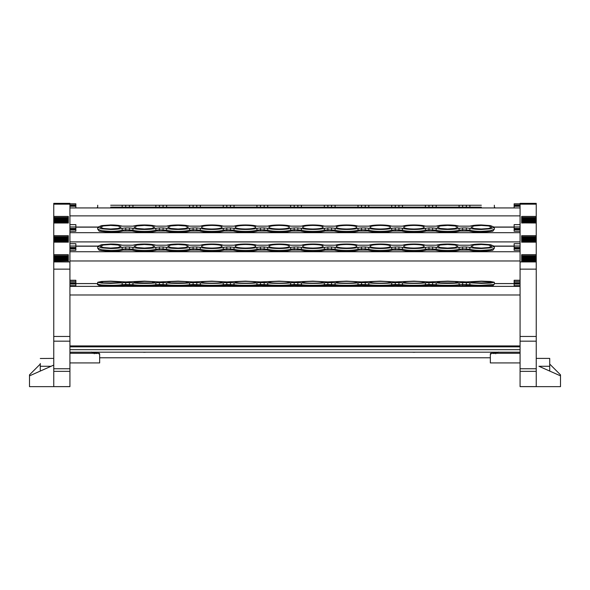 <?xml version="1.0" encoding="UTF-8"?>
<svg xmlns="http://www.w3.org/2000/svg" width="590" height="590" viewBox="0 0 590 590"><rect width="100%" height="100%" fill="white"/><g stroke="black" fill="none" stroke-linecap="round" stroke-linejoin="round"><path stroke-width="0.89" d="M97.711 282.271L97.66 284.173L101.473 284.977L110.706 285.309A13.046 1.136 0 0 0 122.182 284.719L122.152 282.809L110.706 283.406L101.51 283.075L97.711 282.271L101.524 281.474L110.706 281.142L125.707 281.924L144.403 281.142L159.403 281.924L178.091 281.142L193.092 281.924L211.788 281.142L226.789 281.924L245.477 281.142L260.478 281.924L279.173 281.142L294.174 281.924L312.862 281.142L327.863 281.924L346.559 281.142L361.559 281.924L380.248 281.142L395.248 281.924L413.944 281.142L428.945 281.924L447.64 281.142L466.329 281.924L481.329 281.142L490.511 281.474L494.332 282.271L490.533 283.075L481.329 283.406L469.891 282.809L469.854 284.719A0.811 0.708 -80.9 0 1 469.146 285.531L447.64 286.165L428.974 285.383L413.944 286.165L395.278 285.383L380.248 286.165L361.589 285.383L346.559 286.165L327.893 285.383L312.862 286.165L294.204 285.383L279.173 286.165L260.507 285.383L245.477 286.165L226.818 285.383L211.788 286.165L193.122 285.383L178.091 286.165L159.433 285.383L144.403 286.165L125.736 285.383L110.706 286.165L98.936 285.597L98.08 284.461M447.64 281.371L454.942 281.637L457.973 282.271L454.949 282.912L440.324 282.912L437.301 282.271L440.332 281.637L447.64 281.371M481.329 281.371L491.669 282.271L488.645 282.912L474.013 282.912L470.99 282.271L481.329 281.371M255.817 282.271C255.168 282.817 251.724 283.119 245.477 283.178C239.238 283.119 235.794 282.817 235.144 282.271C235.794 281.732 239.238 281.43 245.477 281.371C251.724 281.43 255.168 281.732 255.817 282.271M289.506 282.271C288.857 282.817 285.413 283.119 279.173 283.178C272.927 283.119 269.483 282.817 268.834 282.271C269.483 281.732 272.934 281.43 279.173 281.371C285.413 281.43 288.864 281.732 289.506 282.271M323.202 282.271C322.553 282.817 319.109 283.119 312.862 283.178C306.623 283.119 303.179 282.817 302.53 282.271C303.179 281.732 306.623 281.43 312.862 281.371C319.109 281.43 322.553 281.732 323.202 282.271M356.898 282.271C356.242 282.817 352.798 283.119 346.559 283.178C340.319 283.119 336.868 282.817 336.219 282.271C336.868 281.732 340.319 281.43 346.559 281.371C352.798 281.43 356.249 281.732 356.898 282.271M390.587 282.271C389.938 282.817 386.494 283.119 380.248 283.178C374.008 283.119 370.564 282.817 369.915 282.271C370.564 281.732 374.008 281.43 380.248 281.371C386.494 281.43 389.938 281.732 390.587 282.271M424.284 282.271C423.635 282.817 420.183 283.119 413.944 283.178C407.705 283.119 404.253 282.817 403.604 282.271C404.253 281.732 407.705 281.43 413.944 281.371C420.183 281.43 423.635 281.732 424.284 282.271M222.12 282.271C221.471 282.817 218.027 283.119 211.788 283.178C205.541 283.119 202.097 282.817 201.448 282.271C202.097 281.732 205.541 281.43 211.788 281.371C218.027 281.43 221.471 281.732 222.12 282.271M178.091 281.371L185.4 281.637L188.431 282.271L185.408 282.912L170.776 282.912L167.759 282.271L170.79 281.637L178.091 281.371M144.403 281.371L151.704 281.637L154.735 282.271L151.719 282.912L137.087 282.912L134.063 282.271L144.403 281.371M110.706 281.371L121.046 282.271L118.022 282.912L103.39 282.912L100.374 282.271L103.405 281.637L110.706 281.371M122.152 282.809L125.707 282.625L125.736 284.535L132.927 284.719A13.046 1.136 0 0 0 144.403 285.309A13.046 1.136 0 0 0 155.878 284.719L155.841 282.809C151.549 283.591 137.256 283.591 132.957 282.809L132.927 284.719A0.811 0.708 -80.9 0 1 132.212 285.531M129.372 285.383L129.402 282.625L125.707 282.625M129.402 282.625L132.957 282.809M155.841 282.809L159.403 282.625L159.433 284.535L166.616 284.719A13.046 1.136 0 0 0 178.091 285.309A13.046 1.136 0 0 0 189.567 284.719L189.538 282.809C185.238 283.591 170.945 283.591 166.653 282.809L166.616 284.719L165.908 285.531M163.061 285.383L163.091 282.625L159.403 282.625M163.091 282.625L166.653 282.809M189.538 282.809L193.092 282.625L193.122 284.535L200.312 284.719A13.046 1.136 0 0 0 211.788 285.309A13.046 1.136 0 0 0 223.263 284.719L223.227 282.809C218.934 283.591 204.642 283.591 200.342 282.809L200.312 284.719L199.597 285.531M196.758 285.383L196.787 282.625L193.092 282.625M196.787 282.625L200.342 282.809M223.227 282.809L226.789 282.625L226.818 284.535L234.001 284.719A13.046 1.136 0 0 0 245.477 285.309A13.046 1.136 0 0 0 256.952 284.719L256.923 282.809C252.623 283.591 238.331 283.591 234.038 282.809L234.001 284.719A0.811 0.708 -80.9 0 1 233.293 285.531M230.447 285.383L230.476 282.625L226.789 282.625M230.476 282.625L234.038 282.809M256.923 282.809L260.478 282.625L260.507 284.535L267.698 284.719A13.046 1.136 0 0 0 279.173 285.309A13.046 1.136 0 0 0 290.649 284.719L290.612 282.809C286.32 283.591 272.027 283.591 267.727 282.809L267.698 284.719A0.811 0.708 -80.9 0 1 266.99 285.531M264.143 285.383L264.173 282.625L260.478 282.625M264.173 282.625L267.727 282.809M290.612 282.809L294.174 282.625L294.204 284.535L301.387 284.719A13.046 1.136 0 0 0 312.862 285.309A13.046 1.136 0 0 0 324.338 284.719L324.308 282.809C320.009 283.591 305.716 283.591 301.424 282.809L301.387 284.719A0.811 0.708 -80.9 0 1 300.679 285.531M297.832 285.383L297.869 282.625L294.174 282.625M297.869 282.625L301.424 282.809M324.308 282.809L327.863 282.625L327.893 284.535L335.083 284.719A13.046 1.136 0 0 0 346.559 285.309A13.046 1.136 0 0 0 358.034 284.719L357.997 282.809C353.705 283.591 339.412 283.591 335.113 282.809L335.083 284.719A0.811 0.708 -80.9 0 1 334.375 285.531M331.528 285.383L331.558 282.625L327.863 282.625M331.558 282.625L335.113 282.809M357.997 282.809L361.559 282.625L361.589 284.535L368.78 284.719A13.046 1.136 0 0 0 380.248 285.309A13.046 1.136 0 0 0 391.723 284.719L391.694 282.809C387.401 283.591 373.101 283.591 368.809 282.809L368.78 284.719A0.811 0.708 -80.9 0 1 368.064 285.531M365.225 285.383L365.254 282.625L361.559 282.625M365.254 282.625L368.809 282.809M391.694 282.809L395.248 282.625L395.278 284.535L402.469 284.719A13.046 1.136 0 0 0 413.944 285.309A13.046 1.136 0 0 0 425.42 284.719L425.383 282.809C421.09 283.591 406.798 283.591 402.505 282.809L402.469 284.719A0.811 0.708 -80.9 0 1 401.761 285.531M398.914 285.383L398.943 282.625L395.248 282.625M398.943 282.625L402.505 282.809M425.383 282.809L428.945 282.625L428.974 284.535L436.165 284.719A13.046 1.136 0 0 0 447.64 285.309A13.046 1.136 0 0 0 459.108 284.719L459.079 282.809C454.787 283.591 440.487 283.591 436.194 282.809L436.165 284.719A0.811 0.708 -80.9 0 1 435.45 285.531M432.61 285.383L432.64 282.625L428.945 282.625M432.64 282.625L436.194 282.809M459.079 282.809L462.634 282.625L462.663 284.535L469.854 284.719A13.046 1.136 0 0 0 481.329 285.309L493.919 284.476M466.299 285.383L466.329 282.625L462.634 282.625M466.329 282.625L469.891 282.809M493.955 284.461L493.107 285.597L481.329 286.165L481.329 285.309M459.824 285.531A0.811 0.708 -99.1 0 1 459.108 284.719L462.663 284.535L462.663 285.383M426.127 285.531L425.42 284.719L428.974 284.535L428.974 285.383M392.439 285.531A0.811 0.708 -99.1 0 1 391.723 284.719L395.278 284.535L395.278 285.383M358.742 285.531A0.811 0.708 -99.1 0 1 358.034 284.719L361.589 284.535L361.589 285.383M325.053 285.531A0.811 0.708 -99.1 0 1 324.338 284.719L327.893 284.535L327.893 285.383M291.357 285.531A0.811 0.708 -99.1 0 1 290.649 284.719L294.204 284.535L294.204 285.383M257.668 285.531A0.811 0.708 -99.1 0 1 256.952 284.719L260.507 284.535L260.507 285.383M223.971 285.531A0.811 0.708 -99.1 0 1 223.263 284.719L226.818 284.535L226.818 285.383M190.282 285.531A0.811 0.708 -99.1 0 1 189.567 284.719L193.122 284.535L193.122 285.383M156.586 285.531A0.811 0.708 -99.1 0 1 155.878 284.719L159.433 284.535L159.433 285.383M122.897 285.531A0.811 0.708 -99.1 0 1 122.182 284.719L125.736 284.535L125.736 285.383M490.342 357.783L99.658 357.783M142.869 352.193A13.88 13.828 180 0 0 145.936 352.193M412.41 352.193A13.88 13.828 180 0 0 415.478 352.193M498.69 352.053L496.146 353.277L494.332 353.196L495.615 353.063L495.733 353.779L495.615 353.063A6.741 6.711 180 0 0 497.857 352.193L495.615 353.063L491.146 353.218L494.324 353.196M491.079 353.956L491.153 353.218A0.811 0.804 180 0 0 490.342 354.03L490.342 359.126M520.07 362.924L490.342 362.924L490.342 354.03L491.146 353.218L494.332 353.528M490.342 354.332L491.153 353.528M498.69 352.215L520.07 352.215M95.676 353.196L92.151 352.193A6.741 6.711 180 0 0 94.385 353.063L94.267 353.779L94.385 353.063L98.855 353.218L98.921 353.956M99.658 359.126L99.658 354.332L99.658 362.924L69.93 362.924M98.847 353.528L99.658 354.03A0.811 0.804 180 0 0 98.847 353.218L93.854 353.277L91.317 352.046M69.93 352.215L91.31 352.215M520.07 341.168L536.244 341.168L536.244 368.75L520.07 368.75L520.07 203.358L536.244 203.358L536.244 218.138L521.685 218.138M520.07 386.642L549.718 386.642L520.07 386.642L549.718 386.642L520.07 386.642L549.718 386.642L520.07 386.642L520.07 371.353L536.244 371.353L536.244 386.642L520.07 386.642M520.07 368.75L520.07 371.353M536.244 358.396L549.718 358.396L536.244 358.396M520.07 246.03L514.141 246.03L514.141 243.677L520.07 243.677M520.07 226.973L514.141 226.973L514.141 224.62L520.07 224.62M520.07 281.437L514.141 281.437L514.141 280.265L520.07 280.265M520.07 285.649L514.141 285.649L514.141 282.772L520.07 282.772M514.141 283.524L520.07 283.524M514.141 207.938L514.141 204.995L520.07 204.995M514.141 205.726L520.07 205.726M520.07 231.243L514.141 231.243L514.141 228.455L520.07 228.455M514.141 229.23L520.07 229.23M520.07 250.3L514.141 250.3L514.141 247.512L520.07 247.512M514.141 248.287L520.07 248.287M514.141 206.271L520.07 206.271M514.141 229.768L520.07 229.768M514.141 248.825L520.07 248.825M514.141 284.07L520.07 284.07M536.244 386.642L560.5 386.642L560.5 374.849L549.718 364.074M538.921 366.272L549.718 366.272L549.718 358.396M549.718 366.272L549.718 371.073M536.244 368.75L536.244 371.353M521.685 261.252L521.685 254.681L536.244 254.681L536.244 242.143L521.685 242.143L521.685 235.676L536.244 235.676L536.244 222.902L521.685 222.902L521.685 216.434L536.244 216.434M536.244 254.681L536.244 256.385L521.685 256.385M521.685 257.513L536.244 257.513L536.244 256.385M521.685 257.52L536.244 257.52L536.244 258.155L521.685 258.155M536.244 260.419L521.685 260.419L521.685 260.869L536.244 260.869L536.244 258.155M536.244 259.202L521.685 259.202L536.244 259.194M521.685 260.876L536.244 260.876L536.244 261.503M536.244 341.168L536.244 261.149L521.685 261.149M536.244 223.256L536.244 218.138M536.244 219.274L521.685 219.274L536.244 219.259M536.244 220.955L521.685 220.955L536.244 220.94M521.685 222.998L536.244 222.622L536.244 222.998L521.685 222.902M536.244 235.676L536.244 237.379L521.685 237.379M521.685 240.182L536.244 240.182L536.244 237.379M536.244 238.515L521.685 238.515L536.244 238.507M521.685 240.196L536.244 240.196L536.244 240.823L521.685 240.823M536.244 242.497L536.244 240.823M521.685 242.247L521.685 241.87L536.244 241.863L536.244 242.247L536.244 241.87L521.685 242.143M536.244 222.172L521.685 222.172L521.685 222.622M536.244 241.413L521.685 241.413L521.685 241.863M560.5 375.86L539.275 366.427M514.141 281.437L514.141 282.772M520.07 203.816L514.141 203.816L514.141 204.995M514.141 226.973L514.141 228.455M514.141 246.03L514.141 247.512M336.219 205.239L346.559 205.239L336.219 205.239M268.834 205.239L279.173 205.239L268.834 205.239M235.144 205.239L245.477 205.239L235.144 205.239M302.53 205.239L312.862 205.239L302.53 205.239M369.915 205.239L380.248 205.239L369.915 205.239M403.604 205.239L413.944 205.239L403.604 205.239M201.448 205.239L211.788 205.239L201.448 205.239M178.091 205.239C164.765 205.239 164.765 205.239 178.091 205.239C164.765 205.239 164.765 205.239 178.091 205.239C191.425 205.239 191.425 205.239 178.091 205.239C191.425 205.239 191.425 205.239 178.091 205.239M144.403 205.239C131.069 205.239 131.069 205.239 144.403 205.239C131.069 205.239 131.069 205.239 144.403 205.239C157.729 205.239 157.729 205.239 144.403 205.239C157.729 205.239 157.729 205.239 144.403 205.239M110.706 205.239C97.379 205.239 97.379 205.239 110.706 205.239C124.04 205.239 124.04 205.239 110.706 205.239C124.04 205.239 124.04 205.239 110.706 205.239C93.943 205.239 93.943 205.239 110.706 205.239L125.707 205.239L125.736 207.149L155.878 207.149L155.841 205.239L132.957 205.239L132.927 207.149A0.811 0.708 -90 0 1 132.212 207.938M447.64 205.239C434.306 205.239 434.306 205.239 447.64 205.239C434.306 205.239 434.306 205.239 447.64 205.239C460.967 205.239 460.967 205.239 447.64 205.239C460.967 205.239 460.967 205.239 447.64 205.239M481.329 205.239C498.1 205.239 498.1 205.239 481.329 205.239C467.995 205.239 467.995 205.239 481.329 205.239C467.995 205.239 467.995 205.239 481.329 205.239C494.663 205.239 494.663 205.239 481.329 205.239L469.891 205.239L469.854 207.149A0.811 0.708 -90 0 1 469.146 207.938M255.817 205.239L245.477 205.239L255.817 205.239M289.506 205.239L279.173 205.239L289.506 205.239M323.202 205.239L312.862 205.239L323.202 205.239M356.898 205.239L346.559 205.239L356.898 205.239M390.587 205.239L380.248 205.239L390.587 205.239M424.284 205.239L413.944 205.239L424.284 205.239M222.12 205.239L211.788 205.239L222.12 205.239M129.372 207.938L129.402 205.239L125.707 205.239M129.402 205.239L132.957 205.239M155.841 205.239L159.403 205.239L159.433 207.149L189.567 207.149L189.538 205.239L166.653 205.239L166.616 207.149L165.908 207.938M163.061 207.149L163.091 205.239L159.403 205.239M163.091 205.239L166.653 205.239M189.538 205.239L193.092 205.239L193.122 207.149L223.263 207.149L223.227 205.239L200.342 205.239L200.312 207.149L199.597 207.938M196.758 207.938L196.787 205.239L193.092 205.239M196.787 205.239L200.342 205.239M223.227 205.239L226.789 205.239L226.818 207.149L256.952 207.149L256.923 205.239L234.038 205.239L234.001 207.149A0.811 0.708 -90 0 1 233.293 207.938M230.447 207.149L230.476 205.239L226.789 205.239M230.476 205.239L234.038 205.239M256.923 205.239L260.478 205.239L260.507 207.149L290.649 207.149L290.612 205.239L267.727 205.239L267.698 207.149A0.811 0.708 -90 0 1 266.99 207.938M264.143 207.149L264.173 205.239L260.478 205.239M264.173 205.239L267.727 205.239M290.612 205.239L294.174 205.239L294.204 207.149L324.338 207.149L324.308 205.239L301.424 205.239L301.387 207.149A0.811 0.708 -90 0 1 300.679 207.938M297.832 207.938L297.869 205.239L294.174 205.239M297.869 205.239L301.424 205.239M324.308 205.239L327.863 205.239L327.893 207.149L358.034 207.149L357.997 205.239L335.113 205.239L335.083 207.149A0.811 0.708 -90 0 1 334.375 207.938M331.528 207.938L331.558 205.239L327.863 205.239M331.558 205.239L335.113 205.239M357.997 205.239L361.559 205.239L361.589 207.149L391.723 207.149L391.694 205.239L368.809 205.239L368.78 207.149A0.811 0.708 -90 0 1 368.064 207.938M365.225 207.938L365.254 205.239L361.559 205.239M365.254 205.239L368.809 205.239M391.694 205.239L395.248 205.239L395.278 207.149L425.42 207.149L425.383 205.239L402.505 205.239L402.469 207.149A0.811 0.708 -90 0 1 401.761 207.938M398.914 207.149L398.943 205.239L395.248 205.239M398.943 205.239L402.505 205.239M425.383 205.239L428.945 205.239L428.974 207.149L459.108 207.149L459.079 205.239L436.194 205.239L436.165 207.149A0.811 0.708 -90 0 1 435.45 207.938M432.61 207.149L432.64 205.239L428.945 205.239M432.64 205.239L436.194 205.239M459.079 205.239L462.634 205.239L462.663 207.149L481.329 207.149C498.159 207.149 498.159 207.149 481.329 207.149L481.329 207.938M466.299 207.149L466.329 205.239L462.634 205.239M466.329 205.239L469.891 205.239M110.706 207.149L110.706 207.149C93.876 207.149 93.876 207.149 110.706 207.149L122.182 207.149L122.152 205.239M459.824 207.938A0.811 0.708 -90 0 1 459.108 207.149L462.663 207.149L462.663 207.938L462.663 207.149M426.127 207.938L425.42 207.149L428.974 207.149L428.974 207.938L428.974 207.149M392.439 207.938A0.811 0.708 -90 0 1 391.723 207.149L395.278 207.149L395.278 207.938L395.278 207.149M358.742 207.938A0.811 0.708 -90 0 1 358.034 207.149L361.589 207.149L361.589 207.938L361.589 207.149M325.053 207.938A0.811 0.708 -90 0 1 324.338 207.149L327.893 207.149L327.893 207.938L327.893 207.149M291.357 207.938A0.811 0.708 -90 0 1 290.649 207.149L294.204 207.149L294.204 207.938L294.204 207.149M257.668 207.938A0.811 0.708 -90 0 1 256.952 207.149L260.507 207.149L260.507 207.938L260.507 207.149M223.971 207.938A0.811 0.708 -90 0 1 223.263 207.149L226.818 207.149L226.818 207.938L226.818 207.149M190.282 207.938A0.811 0.708 -90 0 1 189.567 207.149L193.122 207.149L193.122 207.938L193.122 207.149M156.586 207.938A0.811 0.708 -90 0 1 155.878 207.149L159.433 207.149L159.433 207.938M122.897 207.938A0.811 0.708 -90 0 1 122.182 207.149L125.736 207.149L125.736 207.938L125.736 207.149M336.219 227.216L336.219 227.209C336.868 226.132 340.319 225.535 346.559 225.424C352.798 225.535 356.249 226.132 356.898 227.216C356.242 228.301 352.798 228.898 346.559 229.016C340.319 228.898 336.868 228.301 336.219 227.216M268.834 227.216L268.834 227.209C269.483 226.132 272.934 225.535 279.173 225.424C285.413 225.535 288.864 226.132 289.506 227.216C288.857 228.301 285.413 228.898 279.173 229.016C272.927 228.898 269.483 228.301 268.834 227.216M235.144 227.216L235.144 227.209C235.794 226.132 239.238 225.535 245.477 225.424C251.724 225.535 255.168 226.132 255.817 227.216C255.168 228.301 251.724 228.898 245.477 229.016C239.238 228.898 235.794 228.301 235.144 227.216M302.53 227.216L302.53 227.209C303.179 226.132 306.623 225.535 312.862 225.424C319.109 225.535 322.553 226.132 323.202 227.216C322.553 228.301 319.109 228.898 312.862 229.016C306.623 228.898 303.179 228.301 302.53 227.216M369.915 227.216L369.915 227.209C370.564 226.132 374.008 225.535 380.248 225.424C386.494 225.535 389.938 226.132 390.587 227.216C389.938 228.301 386.494 228.898 380.248 229.016C374.008 228.898 370.564 228.301 369.915 227.216M403.604 227.216L403.604 227.209C404.253 226.132 407.705 225.535 413.944 225.424C420.183 225.535 423.635 226.132 424.284 227.216C423.635 228.301 420.183 228.898 413.944 229.016C407.705 228.898 404.253 228.301 403.604 227.216M201.448 227.216L201.448 227.209C202.097 226.132 205.541 225.535 211.788 225.424C218.027 225.535 221.471 226.132 222.12 227.216C221.471 228.301 218.027 228.898 211.788 229.016C205.541 228.898 202.097 228.301 201.448 227.216M178.091 229.016L170.776 228.485L167.759 227.209L170.798 225.948L178.091 225.424L185.393 225.948L188.431 227.209L185.415 228.485L178.091 229.016M144.403 229.016L137.079 228.485L134.063 227.209L137.101 225.948L144.403 225.424L151.696 225.948L154.735 227.209L151.726 228.485L144.403 229.016M110.706 229.016L103.39 228.485L100.374 227.209L103.412 225.948L110.706 225.424L118.007 225.948L121.046 227.209L118.029 228.485L110.706 229.016M447.64 229.016L440.317 228.485L437.301 227.209L440.339 225.948L447.64 225.424L454.934 225.948L457.973 227.209L454.956 228.485L447.64 229.016M481.329 229.016L474.006 228.485L470.99 227.209L474.036 225.948L481.329 225.424L488.623 225.948L491.669 227.209L488.653 228.485L481.329 229.016M97.711 227.209L97.66 229.09L101.458 230.697L110.706 231.361A13.046 2.264 0 0 0 122.182 230.174L122.152 228.286C119.586 229.045 115.773 229.444 110.706 229.473L101.495 228.809L97.711 227.209L101.539 225.616L110.706 224.96C115.773 224.989 119.586 225.387 122.152 226.147L132.957 226.147C135.523 225.387 139.336 224.989 144.403 224.96C149.469 224.989 153.282 225.387 155.841 226.147L166.653 226.147C169.212 225.387 173.025 224.989 178.091 224.96C183.158 224.989 186.971 225.387 189.538 226.147L200.342 226.147C202.908 225.387 206.721 224.989 211.788 224.96C216.855 224.989 220.667 225.387 223.227 226.147L234.038 226.147C236.597 225.387 240.418 224.989 245.477 224.96C250.544 224.989 254.356 225.387 256.923 226.147L267.727 226.147C270.294 225.387 274.107 224.989 279.173 224.96C284.24 224.989 288.053 225.387 290.612 226.147L301.424 226.147C303.983 225.387 307.803 224.989 312.862 224.96C317.929 224.989 321.742 225.387 324.308 226.147L335.113 226.147C337.679 225.387 341.492 224.989 346.559 224.96C351.625 224.989 355.438 225.387 357.997 226.147L368.809 226.147C371.368 225.387 375.188 224.989 380.248 224.96C385.314 224.989 389.127 225.387 391.694 226.147L402.505 226.147C405.065 225.387 408.877 224.989 413.944 224.96C419.011 224.989 422.824 225.387 425.383 226.147L436.194 226.147C438.761 225.387 442.574 224.989 447.64 224.96C452.7 224.989 456.52 225.387 459.079 226.147L469.891 226.147C472.45 225.387 476.263 224.989 481.329 224.96L490.497 225.616L494.332 227.209L490.541 228.809L481.329 229.473C476.263 229.444 472.45 229.045 469.891 228.286L469.854 230.174A0.811 0.701 -72.2 0 1 469.146 231.015L459.824 231.015C457.08 231.826 453.024 232.246 447.64 232.276C442.257 232.246 438.193 231.826 435.45 231.015L426.127 231.015C423.391 231.826 419.328 232.246 413.944 232.276C408.56 232.246 404.497 231.826 401.761 231.015L392.439 231.015C389.695 231.826 385.631 232.246 380.248 232.276C374.871 232.246 370.808 231.826 368.064 231.015L358.742 231.015C356.006 231.826 351.942 232.246 346.559 232.276C341.175 232.246 337.111 231.826 334.375 231.015L325.053 231.015C322.31 231.826 318.246 232.246 312.862 232.276C307.486 232.246 303.422 231.826 300.679 231.015L291.357 231.015C288.621 231.826 284.557 232.246 279.173 232.276C273.79 232.246 269.726 231.826 266.99 231.015L257.668 231.015C254.924 231.826 250.861 232.246 245.477 232.276C240.101 232.246 236.037 231.826 233.293 231.015L223.971 231.015C221.235 231.826 217.172 232.246 211.788 232.276C206.404 232.246 202.341 231.826 199.597 231.015L190.282 231.015C187.539 231.826 183.475 232.246 178.091 232.276C172.708 232.246 168.652 231.826 165.908 231.015L156.586 231.015C153.85 231.826 149.786 232.246 144.403 232.276C139.019 232.246 134.955 231.826 132.212 231.015L122.897 231.015C120.153 231.826 116.09 232.246 110.706 232.276L99.245 231.221L97.66 229.06M122.152 228.286L125.707 227.917L125.736 229.805L132.927 230.174A13.046 2.264 0 0 0 144.403 231.361A13.046 2.264 0 0 0 155.878 230.174L155.841 228.286C151.549 229.849 137.256 229.849 132.957 228.286L132.927 230.174A0.811 0.701 -72.2 0 1 132.212 231.015M129.372 230.727L129.402 227.917L125.707 227.917M129.402 227.917L132.957 228.286M155.841 228.286L159.403 227.917L159.433 229.805L166.616 230.174A13.046 2.264 0 0 0 178.091 231.361A13.046 2.264 0 0 0 189.567 230.174L189.538 228.286C185.238 229.849 170.945 229.849 166.653 228.286L166.616 230.174L165.908 231.015M163.061 230.727L163.091 227.917L159.403 227.917M163.091 227.917L166.653 228.286M189.538 228.286L193.092 227.917L193.122 229.805L200.312 230.174A13.046 2.264 0 0 0 211.788 231.361A13.046 2.264 0 0 0 223.263 230.174L223.227 228.286C218.934 229.849 204.642 229.849 200.342 228.286L200.312 230.174L199.597 231.015M196.758 230.727L196.787 227.917L193.092 227.917M196.787 227.917L200.342 228.286M223.227 228.286L226.789 227.917L226.818 229.805L234.001 230.174A13.046 2.264 0 0 0 245.477 231.361A13.046 2.264 0 0 0 256.952 230.174L256.923 228.286C252.623 229.849 238.331 229.849 234.038 228.286L234.001 230.174A0.811 0.701 -72.2 0 1 233.293 231.015M230.447 230.727L230.476 227.917L226.789 227.917M230.476 227.917L234.038 228.286M256.923 228.286L260.478 227.917L260.507 229.805L267.698 230.174A13.046 2.264 0 0 0 279.173 231.361A13.046 2.264 0 0 0 290.649 230.174L290.612 228.286C286.32 229.849 272.027 229.849 267.727 228.286L267.698 230.174A0.811 0.701 -72.2 0 1 266.99 231.015M264.143 230.727L264.173 227.917L260.478 227.917M264.173 227.917L267.727 228.286M290.612 228.286L294.174 227.917L294.204 229.805L301.387 230.174A13.046 2.264 0 0 0 312.862 231.361A13.046 2.264 0 0 0 324.338 230.174L324.308 228.286C320.009 229.849 305.716 229.849 301.424 228.286L301.387 230.174A0.811 0.701 -72.2 0 1 300.679 231.015M297.832 230.727L297.869 227.917L294.174 227.917M297.869 227.917L301.424 228.286M324.308 228.286L327.863 227.917L327.893 229.805L335.083 230.174A13.046 2.264 0 0 0 346.559 231.361A13.046 2.264 0 0 0 358.034 230.174L357.997 228.286C353.705 229.849 339.412 229.849 335.113 228.286L335.083 230.174A0.811 0.701 -72.2 0 1 334.375 231.015M331.528 230.727L331.558 227.917L327.863 227.917M331.558 227.917L335.113 228.286M357.997 228.286L361.559 227.917L361.589 229.805L368.78 230.174A13.046 2.264 0 0 0 380.248 231.361A13.046 2.264 0 0 0 391.723 230.174L391.694 228.286C387.401 229.849 373.101 229.849 368.809 228.286L368.78 230.174A0.811 0.701 -72.2 0 1 368.064 231.015M365.225 230.727L365.254 227.917L361.559 227.917M365.254 227.917L368.809 228.286M391.694 228.286L395.248 227.917L395.278 229.805L402.469 230.174A13.046 2.264 0 0 0 413.944 231.361A13.046 2.264 0 0 0 425.42 230.174L425.383 228.286C421.09 229.849 406.798 229.849 402.505 228.286L402.469 230.174A0.811 0.701 -72.2 0 1 401.761 231.015M398.914 230.727L398.943 227.917L395.248 227.917M398.943 227.917L402.505 228.286M425.383 228.286L428.945 227.917L428.974 229.805L436.165 230.174A13.046 2.264 0 0 0 447.64 231.361A13.046 2.264 0 0 0 459.108 230.174L459.079 228.286C454.787 229.849 440.487 229.849 436.194 228.286L436.165 230.174A0.811 0.701 -72.2 0 1 435.45 231.015M432.61 230.727L432.64 227.917L428.945 227.917M432.64 227.917L436.194 228.286M459.079 228.286L462.634 227.917L462.663 229.805L469.854 230.174A13.046 2.264 0 0 0 481.329 231.361L490.578 230.697L494.368 229.193M466.299 230.727L466.329 227.917L462.634 227.917M466.329 227.917L469.891 228.286M494.376 229.06L492.79 231.228L481.329 232.276L481.329 231.361M459.824 231.015A0.811 0.701 -107.8 0 1 459.108 230.174L462.663 229.805L462.663 230.727M426.127 231.015L425.42 230.174L428.974 229.805L428.974 230.727M392.439 231.015A0.811 0.701 -107.8 0 1 391.723 230.174L395.278 229.805L395.278 230.727M358.742 231.015A0.811 0.701 -107.8 0 1 358.034 230.174L361.589 229.805L361.589 230.727M325.053 231.015A0.811 0.701 -107.8 0 1 324.338 230.174L327.893 229.805L327.893 230.727M291.357 231.015A0.811 0.701 -107.8 0 1 290.649 230.174L294.204 229.805L294.204 230.727M257.668 231.015A0.811 0.701 -107.8 0 1 256.952 230.174L260.507 229.805L260.507 230.727M223.971 231.015A0.811 0.701 -107.8 0 1 223.263 230.174L226.818 229.805L226.818 230.727M190.282 231.015A0.811 0.701 -107.8 0 1 189.567 230.174L193.122 229.805L193.122 230.727M156.586 231.015A0.811 0.701 -107.8 0 1 155.878 230.174L159.433 229.805L159.433 230.727M122.897 231.015A0.811 0.701 -107.8 0 1 122.182 230.174L125.736 229.805L125.736 230.727M336.219 246.273L336.219 246.273C336.868 245.189 340.319 244.592 346.559 244.481C352.798 244.592 356.249 245.189 356.898 246.273C356.242 247.357 352.798 247.955 346.559 248.073C340.319 247.955 336.868 247.357 336.219 246.273M268.834 246.273L268.834 246.273C269.483 245.189 272.934 244.592 279.173 244.481C285.413 244.592 288.864 245.189 289.506 246.273C288.857 247.357 285.413 247.955 279.173 248.073C272.927 247.955 269.483 247.357 268.834 246.273M235.144 246.273L235.144 246.273C235.794 245.189 239.238 244.592 245.477 244.481C251.724 244.592 255.168 245.189 255.817 246.273C255.168 247.357 251.724 247.955 245.477 248.073C239.238 247.955 235.794 247.357 235.144 246.273M302.53 246.273L302.53 246.273C303.179 245.189 306.623 244.592 312.862 244.481C319.109 244.592 322.553 245.189 323.202 246.273C322.553 247.357 319.109 247.955 312.862 248.073C306.623 247.955 303.179 247.357 302.53 246.273M369.915 246.273L369.915 246.273C370.564 245.189 374.008 244.592 380.248 244.481C386.494 244.592 389.938 245.189 390.587 246.273C389.938 247.357 386.494 247.955 380.248 248.073C374.008 247.955 370.564 247.357 369.915 246.273M403.604 246.273L403.604 246.273C404.253 245.189 407.705 244.592 413.944 244.481C420.183 244.592 423.635 245.189 424.284 246.273C423.635 247.357 420.183 247.955 413.944 248.073C407.705 247.955 404.253 247.357 403.604 246.273M201.448 246.273L201.448 246.273C202.097 245.189 205.541 244.592 211.788 244.481C218.027 244.592 221.471 245.189 222.12 246.273C221.471 247.357 218.027 247.955 211.788 248.073C205.541 247.955 202.097 247.357 201.448 246.273M178.091 248.073L170.776 247.542L167.759 246.273L170.798 245.005L178.091 244.481L185.393 245.005L188.431 246.273L185.415 247.542L178.091 248.073M144.403 248.073L137.079 247.542L134.063 246.273L137.101 245.005L144.403 244.481L151.696 245.005L154.735 246.273L151.726 247.542L144.403 248.073M110.706 248.073L103.39 247.542L100.374 246.273L103.412 245.005L110.706 244.481L118.007 245.005L121.046 246.273L118.029 247.542L110.706 248.073M447.64 248.073L440.317 247.542L437.301 246.273L440.339 245.005L447.64 244.481L454.934 245.005L457.973 246.273L454.956 247.542L447.64 248.073M481.329 248.073L474.006 247.542L470.99 246.273L474.036 245.005L481.329 244.481L488.623 245.005L491.669 246.273L488.653 247.542L481.329 248.073M166.653 245.204C169.212 244.444 173.025 244.054 178.091 244.017C183.158 244.054 186.971 244.444 189.538 245.204L200.342 245.204C202.908 244.444 206.721 244.054 211.788 244.017C216.855 244.054 220.667 244.444 223.227 245.204L234.038 245.204C236.597 244.444 240.418 244.054 245.477 244.017C250.544 244.054 254.356 244.444 256.923 245.204L267.727 245.204C270.294 244.444 274.107 244.054 279.173 244.017C284.24 244.054 288.053 244.444 290.612 245.204L301.424 245.204C303.983 244.444 307.803 244.054 312.862 244.017C317.929 244.054 321.742 244.444 324.308 245.204L335.113 245.204C337.679 244.444 341.492 244.054 346.559 244.017C351.625 244.054 355.438 244.444 357.997 245.204L368.809 245.204C371.368 244.444 375.188 244.054 380.248 244.017C385.314 244.054 389.127 244.444 391.694 245.204L402.505 245.204C405.065 244.444 408.877 244.054 413.944 244.017C419.011 244.054 422.824 244.444 425.383 245.204L436.194 245.204C438.761 244.444 442.574 244.054 447.64 244.017C452.7 244.054 456.52 244.444 459.079 245.204L469.891 245.204C472.45 244.444 476.263 244.054 481.329 244.017L490.497 244.673L494.332 246.266L490.541 247.866L481.329 248.53C476.263 248.501 472.45 248.11 469.891 247.35L469.854 249.231A0.811 0.701 -72.2 0 1 469.146 250.079L459.824 250.079C457.08 250.883 453.024 251.303 447.64 251.34C442.257 251.303 438.193 250.883 435.45 250.079L426.127 250.079C423.391 250.883 419.328 251.303 413.944 251.34C408.56 251.303 404.497 250.883 401.761 250.079L392.439 250.079C389.695 250.883 385.631 251.303 380.248 251.34C374.871 251.303 370.808 250.883 368.064 250.079L358.742 250.079C356.006 250.883 351.942 251.303 346.559 251.34C341.175 251.303 337.111 250.883 334.375 250.079L325.053 250.079C322.31 250.883 318.246 251.303 312.862 251.34C307.486 251.303 303.422 250.883 300.679 250.079L291.357 250.079C288.621 250.883 284.557 251.303 279.173 251.34C273.79 251.303 269.726 250.883 266.99 250.079L257.668 250.079C254.924 250.883 250.861 251.303 245.477 251.34C240.101 251.303 236.037 250.883 233.293 250.079L223.971 250.079C221.235 250.883 217.172 251.303 211.788 251.34C206.404 251.303 202.341 250.883 199.597 250.079L190.282 250.079C187.539 250.883 183.475 251.303 178.091 251.34C172.708 251.303 168.652 250.883 165.908 250.079L156.586 250.079C153.85 250.883 149.786 251.303 144.403 251.34C139.019 251.303 134.955 250.883 132.212 250.079L122.897 250.079C120.153 250.883 116.09 251.303 110.706 251.34L99.245 250.285L97.66 248.117L101.458 249.754L110.706 250.418A13.046 2.264 0 0 0 122.182 249.231L122.152 247.35C119.586 248.11 115.773 248.501 110.706 248.53L101.495 247.866L97.711 246.266L101.539 244.673L110.706 244.017C115.773 244.054 119.586 244.444 122.152 245.204L132.957 245.204C135.523 244.444 139.336 244.054 144.403 244.017C149.469 244.054 153.282 244.444 155.841 245.204L166.653 245.204M122.152 247.35L125.707 246.981L125.736 248.862L132.927 249.231A13.046 2.264 0 0 0 144.403 250.418A13.046 2.264 0 0 0 155.878 249.231L155.841 247.35C151.549 248.906 137.256 248.906 132.957 247.35L132.927 249.231A0.811 0.701 -72.2 0 1 132.212 250.079M129.372 249.784L129.402 246.981L125.707 246.981M129.402 246.981L132.957 247.35M155.841 247.35L159.403 246.981L159.433 248.862L166.616 249.231A13.046 2.264 0 0 0 178.091 250.418A13.046 2.264 0 0 0 189.567 249.231L189.538 247.35C185.238 248.906 170.945 248.906 166.653 247.35L166.616 249.231L165.908 250.079M163.061 249.784L163.091 246.981L159.403 246.981M163.091 246.981L166.653 247.35M189.538 247.35L193.092 246.981L193.122 248.862L200.312 249.231A13.046 2.264 0 0 0 211.788 250.418A13.046 2.264 0 0 0 223.263 249.231L223.227 247.35C218.934 248.906 204.642 248.906 200.342 247.35L200.312 249.231L199.597 250.079M196.758 249.784L196.787 246.981L193.092 246.981M196.787 246.981L200.342 247.35M223.227 247.35L226.789 246.981L226.818 248.862L234.001 249.231A13.046 2.264 0 0 0 245.477 250.418A13.046 2.264 0 0 0 256.952 249.231L256.923 247.35C252.623 248.906 238.331 248.906 234.038 247.35L234.001 249.231A0.811 0.701 -72.2 0 1 233.293 250.079M230.447 249.784L230.476 246.981L226.789 246.981M230.476 246.981L234.038 247.35M256.923 247.35L260.478 246.981L260.507 248.862L267.698 249.231A13.046 2.264 0 0 0 279.173 250.418A13.046 2.264 0 0 0 290.649 249.231L290.612 247.35C286.32 248.906 272.027 248.906 267.727 247.35L267.698 249.231A0.811 0.701 -72.2 0 1 266.99 250.079M264.143 249.784L264.173 246.981L260.478 246.981M264.173 246.981L267.727 247.35M290.612 247.35L294.174 246.981L294.204 248.862L301.387 249.231A13.046 2.264 0 0 0 312.862 250.418A13.046 2.264 0 0 0 324.338 249.231L324.308 247.35C320.009 248.906 305.716 248.906 301.424 247.35L301.387 249.231A0.811 0.701 -72.2 0 1 300.679 250.079M297.832 249.784L297.869 246.981L294.174 246.981M297.869 246.981L301.424 247.35M324.308 247.35L327.863 246.981L327.893 248.862L335.083 249.231A13.046 2.264 0 0 0 346.559 250.418A13.046 2.264 0 0 0 358.034 249.231L357.997 247.35C353.705 248.906 339.412 248.906 335.113 247.35L335.083 249.231A0.811 0.701 -72.2 0 1 334.375 250.079M331.528 249.784L331.558 246.981L327.863 246.981M331.558 246.981L335.113 247.35M357.997 247.35L361.559 246.981L361.589 248.862L368.78 249.231A13.046 2.264 0 0 0 380.248 250.418A13.046 2.264 0 0 0 391.723 249.231L391.694 247.35C387.401 248.906 373.101 248.906 368.809 247.35L368.78 249.231A0.811 0.701 -72.2 0 1 368.064 250.079M365.225 249.784L365.254 246.981L361.559 246.981M365.254 246.981L368.809 247.35M391.694 247.35L395.248 246.981L395.278 248.862L402.469 249.231A13.046 2.264 0 0 0 413.944 250.418A13.046 2.264 0 0 0 425.42 249.231L425.383 247.35C421.09 248.906 406.798 248.906 402.505 247.35L402.469 249.231A0.811 0.701 -72.2 0 1 401.761 250.079M398.914 249.784L398.943 246.981L395.248 246.981M398.943 246.981L402.505 247.35M425.383 247.35L428.945 246.981L428.974 248.862L436.165 249.231A13.046 2.264 0 0 0 447.64 250.418A13.046 2.264 0 0 0 459.108 249.231L459.079 247.35C454.787 248.906 440.487 248.906 436.194 247.35L436.165 249.231A0.811 0.701 -72.2 0 1 435.45 250.079M432.61 249.784L432.64 246.981L428.945 246.981M432.64 246.981L436.194 247.35M459.079 247.35L462.634 246.981L462.663 248.862L469.854 249.231A13.046 2.264 0 0 0 481.329 250.418L490.578 249.754L494.376 248.147L492.79 250.285L481.329 251.34L481.329 250.418M466.299 249.784L466.329 246.981L462.634 246.981M466.329 246.981L469.891 247.35M459.824 250.079A0.811 0.701 -107.8 0 1 459.108 249.231L462.663 248.862L462.663 249.784M426.127 250.079L425.42 249.231L428.974 248.862L428.974 249.784M392.439 250.079A0.811 0.701 -107.8 0 1 391.723 249.231L395.278 248.862L395.278 249.784M358.742 250.079A0.811 0.701 -107.8 0 1 358.034 249.231L361.589 248.862L361.589 249.784M325.053 250.079A0.811 0.701 -107.8 0 1 324.338 249.231L327.893 248.862L327.893 249.784M291.357 250.079A0.811 0.701 -107.8 0 1 290.649 249.231L294.204 248.862L294.204 249.784M257.668 250.079A0.811 0.701 -107.8 0 1 256.952 249.231L260.507 248.862L260.507 249.784M223.971 250.079A0.811 0.701 -107.8 0 1 223.263 249.231L226.818 248.862L226.818 249.784M190.282 250.079A0.811 0.701 -107.8 0 1 189.567 249.231L193.122 248.862L193.122 249.784M156.586 250.079A0.811 0.701 -107.8 0 1 155.878 249.231L159.433 248.862L159.433 249.784M122.897 250.079A0.811 0.701 -107.8 0 1 122.182 249.231L125.736 248.862L125.736 249.784M69.93 207.938L520.07 207.938M69.93 203.816L75.859 203.816L75.859 207.938M69.93 206.271L75.859 206.271M75.859 205.726L69.93 205.726M69.93 224.65L75.859 224.65L75.859 231.243L69.93 231.243M69.93 229.768L75.859 229.768M75.859 229.23L69.93 229.23M69.93 243.714L75.859 243.714L75.859 250.3L69.93 250.3M69.93 248.825L75.859 248.825M75.859 248.287L69.93 248.287M69.93 280.272L75.859 280.272L75.859 285.649L69.93 285.649M69.93 284.07L75.859 284.07M75.859 283.524L69.93 283.524M69.93 204.169L69.93 203.358L53.756 203.358L53.756 204.169L69.93 204.169L69.93 261.923L53.756 261.923L53.756 261.149L68.315 260.876L68.315 261.252M69.93 341.168L69.93 368.75L53.756 368.75L53.756 341.168L69.93 341.168L69.93 261.923M69.93 368.75L69.93 386.642L40.282 386.642M40.282 371.073L40.282 363.484M53.756 358.396L40.282 358.484M40.282 364.074L29.5 374.849L29.5 386.642L69.93 386.642M50.725 366.427L53.668 365.122M69.93 386.598L53.756 386.642M53.756 368.75L53.756 371.353L69.93 371.353M68.315 261.149L68.315 254.681L53.756 254.681L53.756 242.143L68.315 242.143L68.315 235.676L53.756 235.676L53.756 222.902L68.315 222.902L68.315 216.434L53.756 216.434L53.756 204.169M53.756 216.434L53.756 217.496L68.315 217.496M68.315 218.138L53.756 218.138L53.756 217.496M53.756 218.138L53.756 223.256M68.315 222.902L68.315 222.172L53.756 222.172M68.315 222.622L53.756 222.622L53.756 222.998L68.315 222.998M53.756 221.324L68.315 220.955L53.756 220.94L53.756 221.324M53.756 219.642L68.315 219.274L53.756 219.259L53.756 219.642M53.756 235.676L53.756 236.738L68.315 236.738M68.315 237.379L53.756 237.379L53.756 236.738M53.756 237.379L53.756 240.182L68.315 240.182M68.315 242.143L68.315 241.413L53.756 241.413L53.756 242.497M68.315 241.863L53.756 241.863L53.756 242.247L53.756 241.87L68.315 241.87L68.315 242.247M68.315 240.196L53.756 240.196L53.756 241.413M53.756 238.884L68.315 238.515L53.756 238.507L53.756 238.884M53.756 254.681L53.756 255.743L68.315 255.743M68.315 256.385L53.756 256.385L53.756 255.743M53.756 256.385L53.756 257.513L68.315 257.513M68.315 260.869L68.315 260.419L53.756 260.419L53.756 260.869L68.315 260.869M68.315 257.52L53.756 257.52L53.756 260.419M68.315 260.876L53.756 260.876L53.756 261.503M53.756 259.57L68.315 259.202L53.756 259.194L53.756 259.57M53.756 365.085L29.5 375.86M53.756 386.598L53.756 371.353M53.756 341.168L53.756 261.923M481.329 286.165L469.146 285.531M496.146 353.277L520.07 353.277M95.669 353.528L98.847 353.218L99.658 354.03M69.93 353.277L93.854 353.277M69.93 294.985L520.07 294.985M69.93 260.964L520.07 260.964M69.93 241.907L520.07 241.907M69.93 346.839L520.07 346.839M520.07 345.983L69.93 345.983M69.93 345.924L520.07 345.924L69.93 345.924M520.07 349.663L69.93 349.663M69.93 352.186L520.07 352.186L69.93 352.193M536.244 386.598L520.07 386.598M521.685 236.738L536.244 236.738M521.685 255.743L536.244 255.743M521.685 217.496L536.244 217.496M536.244 259.829L521.685 259.829M536.244 219.9L521.685 219.9M536.244 221.582L521.685 221.582M536.244 239.142L521.685 239.142M536.244 258.745L521.685 258.745M536.244 220.498L521.685 220.498M536.244 239.739L521.685 239.739M521.685 218.816L536.244 218.816M521.685 257.063L536.244 257.063M521.685 238.058L536.244 238.058M521.685 218.219L536.244 218.219M521.685 256.473L536.244 256.473M521.685 237.468L536.244 237.468M514.141 280.272L520.07 280.272M514.141 224.65L520.07 224.65M514.141 243.714L520.07 243.714M520.07 204.169L536.244 204.169M536.244 261.923L520.07 261.923M520.07 336.462L536.244 336.462M520.07 269.143L536.244 269.143M481.329 232.276C475.946 232.246 471.882 231.826 469.146 231.015M481.329 251.34C475.946 251.303 471.882 250.883 469.146 250.079M69.93 215.881L520.07 215.881M69.93 204.995L75.859 204.995M69.93 232.681L520.07 232.681M75.859 227.157L97.711 227.157M494.324 227.157L514.141 227.157M69.93 228.455L75.859 228.455M75.859 226.973L69.93 226.973M69.93 251.738L520.07 251.738M75.859 246.214L97.711 246.214M494.324 246.214L514.141 246.214M69.93 247.512L75.859 247.512M75.859 246.03L69.93 246.03M69.93 286.371L520.07 286.371M75.859 283.598L97.675 283.598M494.361 283.598L514.141 283.598M69.93 282.772L75.859 282.772M75.859 281.437L69.93 281.437M40.282 366.272L51.079 366.272M53.756 218.219L68.315 218.219M53.756 218.816L68.315 218.816M68.315 220.498L53.756 220.498M68.315 221.582L53.756 221.582M68.315 219.9L53.756 219.9M53.756 237.468L68.315 237.468M53.756 238.058L68.315 238.058M68.315 239.739L53.756 239.739M68.315 240.823L53.756 240.823M68.315 239.142L53.756 239.142M53.756 256.473L68.315 256.473M53.756 257.063L68.315 257.063M68.315 258.745L53.756 258.745M68.315 259.829L53.756 259.829M68.315 258.155L53.756 258.155M53.756 336.462L69.93 336.462M53.756 269.143L69.93 269.143M97.66 284.173L97.409 284.675L98.117 284.476M494.332 282.271L494.376 284.173M97.711 205.239L97.66 207.149L96.849 207.938M494.332 205.239L494.376 207.149L495.187 207.938M494.332 227.209L494.376 229.09M97.711 246.266L97.675 248.257M494.332 246.266L494.368 248.257M75.859 224.62L69.93 224.62M514.141 227.032L494.287 227.032M97.756 227.032L75.859 227.032M75.859 243.677L69.93 243.677M514.141 246.089L494.287 246.089M97.756 246.089L75.859 246.089M75.859 280.265L69.93 280.265M514.141 283.569L494.361 283.569M97.675 283.569L75.859 283.569"/></g></svg>
